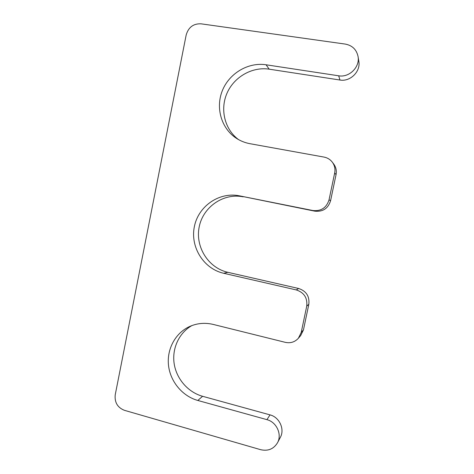 <?xml version="1.0" encoding="UTF-8"?>
<svg xmlns="http://www.w3.org/2000/svg" width="474" height="474" viewBox="0 0 474 474"><rect width="100%" height="100%" fill="white"/><g stroke="black" fill="none" stroke-linecap="round" stroke-linejoin="round"><path stroke-width="0.71" d="M332.321 162.185C334.644 165.42 335.432 169.017 334.68 172.98L329.045 199.821C326.515 207.778 321.123 211.345 312.876 210.527L239.417 195.827L314.813 211.167C322.853 211.967 328.109 208.495 330.574 200.751L336.054 174.622C336.789 170.758 336.025 167.257 333.761 164.111L332.321 162.185C330.212 159.454 327.451 157.753 324.032 157.084L250.017 143.705C245.165 142.81 240.685 141.051 236.579 138.426C221.506 128.786 215.368 108.173 222.27 90.854C229.061 73.5 248.015 62.005 266.062 64.778L338.679 75.799C349.225 77.789 360.127 67.024 358.054 56.501C356.549 49.58 352.295 45.439 345.297 44.088L200.946 23.813C193.362 23.558 188.439 27.279 186.175 34.987L115.235 394.753C114.465 402.355 117.516 407.545 124.389 410.312L260.659 449.69C268.035 451.349 273.646 449.05 277.491 442.793C282.249 434.421 276.543 422.002 266.927 419.656L270.026 414.88C279.405 417.15 284.963 429.237 280.33 437.395L277.491 442.793M266.062 64.778L269.185 69.174C251.984 66.514 233.872 77.09 226.91 93.425C219.859 109.731 224.8 129.526 238.546 139.605M269.185 69.174L339.953 80.017C350.227 81.966 360.838 71.503 358.818 61.259L358.054 56.501M191.893 325.573C179.071 332.819 171.872 348.39 174.154 363.611C176.429 378.833 188 392.259 202.582 396.288L270.026 414.88M239.417 195.827C219.154 191.662 198.286 206.243 194.352 226.679C190.121 247.061 203.613 268.788 223.675 273.279L296.291 289.928C304.118 292.553 307.596 297.968 306.731 306.157L301.209 332.487L298.371 338.27C294.84 342.074 290.497 343.437 285.342 342.352L213.27 324.435C204.916 322.462 196.947 323.197 189.351 326.639C175.232 333.198 166.67 349.291 168.519 365.46C170.338 381.623 182.395 396.181 197.818 400.465L266.927 419.656M298.371 338.27L300.682 335.574L303.449 329.934L308.829 304.29C309.676 296.315 306.281 291.048 298.656 288.494L227.828 272.307C208.246 267.934 195.069 246.753 199.198 226.886C203.044 206.966 223.42 192.764 243.192 196.828M312.876 210.527L314.813 211.167M329.045 199.821L330.574 200.751M334.68 172.98L336.054 174.622M338.679 75.799L339.953 80.017M197.818 400.465L202.582 396.288M301.209 332.487L303.449 329.934M306.731 306.157L308.829 304.29M296.291 289.928L298.656 288.494M223.675 273.279L227.828 272.307"/></g></svg>
